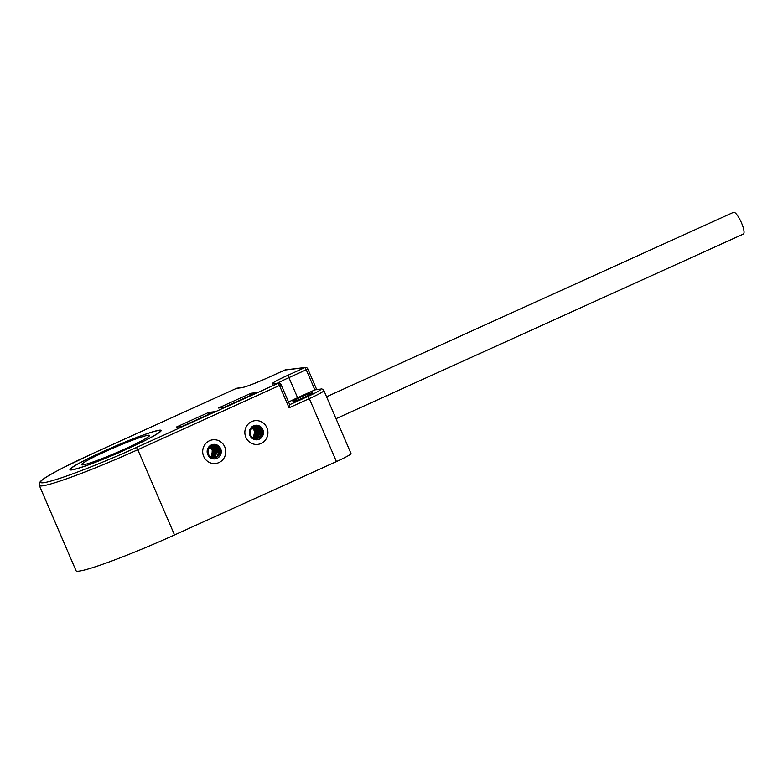 <?xml version="1.0" encoding="UTF-8"?>
<svg xmlns="http://www.w3.org/2000/svg" width="783" height="783" viewBox="0 0 783 783"><rect width="100%" height="100%" fill="white"/><g stroke="black" fill="none" stroke-linecap="round" stroke-linejoin="round"><path stroke-width="1.17" d="M94.841 452.545A81.628 6.098 -23.3 0 0 43.447 482.739A81.628 6.098 -23.3 0 0 136.252 447.582L277.926 383.376L272.954 383.973A22.913 1.713 156.7 0 1 287.381 375.497L304.675 367.658L284.816 370.036L267.532 377.876A22.913 1.713 156.7 0 1 241.477 387.742L236.515 388.339L94.841 452.545A2.388 0.587 -114.4 0 0 94.802 452.554L62.523 468.038C44.494 477.571 41.528 479.969 39.727 482.387L39.326 485.48L76.039 570.738A84.016 6.274 -23.3 0 0 174.521 534.955L336.426 461.579A21.963 1.644 -23.3 0 0 351.019 453.553L323.908 390.6C322.733 389.131 321.686 388.622 320.746 389.073L314.883 389.885L297.589 397.715A20.524 1.537 -23.3 0 0 288.575 402.08M293.312 401.395A10.737 0.803 -23.3 0 0 304.333 397.304A10.737 0.803 -23.3 0 0 312.662 392.851A10.737 0.803 -23.3 0 0 312.29 392.792A10.737 0.803 -23.3 0 0 301.269 396.893A10.737 0.803 -23.3 0 0 292.93 401.346A10.737 0.803 -23.3 0 0 293.312 401.395M326.57 396.766L733.534 212.32A11.931 2.917 -114.4 0 1 733.749 212.262A11.931 2.917 65.6 0 1 741.305 222.411A11.931 2.917 65.6 0 1 743.39 234.058L336.005 418.69M182.057 426.422L214.522 411.711L208.709 412.406L176.244 427.117L182.057 426.422M224.222 407.307L256.687 392.596L250.873 393.291L218.408 408.012L224.222 407.307M71.703 469.937A49.642 3.709 -23.3 0 0 122.637 451.018A49.642 3.709 -23.3 0 0 161.151 430.425A49.642 3.709 -23.3 0 0 159.399 430.19A49.642 3.709 -23.3 0 0 108.465 449.109A49.642 3.709 -23.3 0 0 69.951 469.702A49.642 3.709 -23.3 0 0 71.703 469.937M158.763 430.474A48.928 3.651 -23.3 0 0 108.573 449.119A48.928 3.651 -23.3 0 0 70.607 469.418A48.928 3.651 -23.3 0 0 72.33 469.653A48.928 3.651 -23.3 0 0 122.53 451.008A48.928 3.651 -23.3 0 0 160.486 430.709A48.928 3.651 -23.3 0 0 158.763 430.474M82.871 464.877A36.997 2.76 -23.3 0 0 120.827 450.773A36.997 2.76 -23.3 0 0 149.533 435.426A36.997 2.76 -23.3 0 0 148.222 435.25A36.997 2.76 -23.3 0 0 110.266 449.354A36.997 2.76 -23.3 0 0 81.569 464.701A36.997 2.76 -23.3 0 0 82.871 464.877M207.965 414.677A23.95 23.157 83.2 0 0 208.709 412.406M250.12 395.572A23.95 23.157 83.2 0 0 250.873 393.291M316.704 389.562L307.807 368.901A2.388 2.388 0 0 0 305.331 367.472A2.388 2.31 -96.8 0 0 304.675 367.658A2.388 0.587 65.6 0 1 306.222 369.772L307.719 368.891M267.532 377.876A2.388 0.587 -114.4 0 0 267.483 377.886L284.767 370.056A2.388 0.587 -114.4 0 1 284.816 370.036A2.388 2.31 -96.8 0 1 285.472 369.85A2.388 2.388 0 0 0 284.767 370.056A2.388 0.587 -114.4 0 0 284.728 370.075M94.802 452.554L236.466 388.348A2.388 0.587 -114.4 0 1 236.515 388.339A2.388 2.31 -96.8 0 1 237.171 388.153A2.388 2.388 0 0 0 236.466 388.348A2.388 0.587 -114.4 0 0 236.427 388.378M39.326 485.48A84.016 6.274 -23.3 0 0 137.798 449.696L279.472 385.49L289.074 407.786L289.749 404.791L281.058 384.619A2.388 2.388 0 0 0 278.582 383.19A2.388 2.31 -96.8 0 0 277.926 383.376A2.388 0.587 65.6 0 1 279.472 385.49L280.97 384.61M257.793 444.382A11.931 11.539 83.2 0 0 266.905 427.753A11.931 11.539 83.2 0 0 254.964 420.677A11.931 11.539 83.2 0 0 245.852 437.305A11.931 11.539 83.2 0 0 257.813 444.382A11.931 11.539 83.2 0 0 266.925 427.753A11.931 11.539 83.2 0 0 254.955 420.677M224.77 446.858A11.931 11.539 83.2 0 0 212.81 439.792A11.931 11.539 83.2 0 0 203.688 456.411A11.931 11.539 83.2 0 0 215.648 463.487A11.931 11.539 83.2 0 0 224.77 446.858M215.638 463.487A11.931 11.539 83.2 0 0 224.741 446.858A11.931 11.539 83.2 0 0 212.79 439.792M220.649 448.718A7.301 7.057 83.2 0 0 211.322 444.95A7.301 7.057 83.2 0 0 207.749 454.561A7.301 7.057 83.2 0 0 217.087 458.329A7.301 7.057 83.2 0 0 220.649 448.718M262.814 429.603A7.301 7.057 83.2 0 0 253.486 425.844A7.301 7.057 83.2 0 0 249.914 435.456A7.301 7.057 83.2 0 0 259.242 439.224A7.301 7.057 83.2 0 0 262.814 429.603M251.92 427.645C256.002 425.012 259.29 425.795 261.767 430.004C265.153 437.482 253.271 442.424 250.677 435.005C249.738 432.353 250.227 430.053 252.155 428.115L251.92 427.645M255.141 426.666L260.905 430.229L256.393 438.539M256.667 426.099L261.61 430.043L260.896 436.464M252.155 428.115C255.855 425.639 258.879 426.334 261.209 430.19L259.672 437.11L252.752 437.628M254.984 426.696L260.602 430.268L256.256 438.549M254.837 426.725L260.299 430.307L256.1 438.558M254.387 426.833L259.388 430.415L255.64 438.558M255.787 438.558L259.692 430.376L254.544 426.794M254.69 426.755L259.995 430.337L255.943 438.558M254.24 426.882L259.085 430.444L255.483 438.549M254.093 426.931L258.781 430.484L255.327 438.529M253.946 426.989L258.478 430.523L258.919 433.665L255.17 438.519M253.8 427.048L258.175 430.552L258.615 433.704L255.013 438.49M254.544 438.402L257.274 430.67L253.359 427.254M253.506 427.175L257.568 430.63L254.7 438.431M253.653 427.107L257.871 430.591L254.857 438.47M259.339 433.762L258.449 436.366M258.742 433.713L256.814 437.756M256.589 428.36L257.538 436.474M253.183 427.322L256.971 430.699L254.387 438.363M253.075 427.42L256.667 430.738L254.23 438.314M252.938 427.508L256.364 430.777L254.064 438.265M255.679 428.467L256.638 436.581M255.385 428.516L256.335 436.611M252.792 427.606L256.061 430.807L253.907 438.206M252.371 427.929L255.15 430.924L253.428 438M252.508 427.812L255.454 430.885L253.584 438.079M252.655 427.704L255.757 430.846L253.751 438.147M255.092 428.555L255.004 437.971M254.465 428.604L254.132 438.284M253.261 437.922L254.847 430.953L252.234 428.047M253.046 437.805A5.97 5.765 83.2 0 0 252.009 428.252M210.881 456.92A5.97 5.765 83.2 0 0 209.844 447.367M211.097 457.027L212.682 450.068L210.069 447.152M210.206 447.034L212.986 450.029L211.263 457.115M210.343 446.917L213.289 449.99L211.42 457.184M210.49 446.809L213.593 449.961L211.586 457.252M212.927 447.661L212.839 457.076M212.624 447.7L212.164 457.448M212.301 447.719L211.968 457.389M211.743 457.311L213.896 449.922L210.627 446.711M210.774 446.613L214.199 449.882L211.909 457.37M210.911 446.525L214.503 449.843L212.066 457.419M211.018 446.427L214.806 449.814L212.222 457.468M213.514 447.573L214.473 455.686M213.23 447.622L214.17 455.726M212.379 457.507L215.11 449.775L211.204 446.359M211.341 446.29L215.413 449.736L212.536 457.546M211.488 446.222L215.716 449.706L212.692 457.575M211.635 446.153L216.01 449.667L216.451 452.809L212.849 457.605M216.588 452.819L215.677 455.549M214.425 447.465L215.374 455.589M213.005 457.624L216.754 452.77L216.314 449.628L211.782 446.095M212.232 445.948L217.224 449.52L213.475 457.663M212.085 445.987L216.92 449.559L213.319 457.654M211.929 446.036L216.617 449.589L213.162 457.644M212.673 445.83L218.134 449.413L213.935 457.663M213.632 457.663L217.527 449.481L212.379 445.899M212.526 445.87L217.831 449.452L213.779 457.663M214.092 457.654L218.437 449.373L212.819 445.801M212.976 445.781L218.741 449.344L214.229 457.644M214.503 445.204L219.446 449.148L218.731 455.579M209.991 447.22L209.756 446.76C213.837 444.127 217.126 444.91 219.612 449.109C222.989 456.597 211.107 461.539 208.513 454.111C207.573 451.458 208.063 449.168 209.991 447.22C213.7 444.754 216.715 445.439 219.044 449.305L217.508 456.225L210.588 456.743M289.7 404.684L307.758 396.501A19.575 1.458 -23.3 0 0 320.081 389.259L314.883 389.885L306.222 369.772L288.927 377.612L297.589 397.715M320.081 389.259A2.388 2.31 -96.8 0 1 320.746 389.073M277.485 383.318A20.524 1.537 156.7 0 1 288.927 377.612A2.388 0.587 65.6 0 0 287.381 375.497M272.954 383.973A2.388 2.31 -96.8 0 1 273.619 383.787L273.541 383.797M241.477 387.742A2.388 2.31 -96.8 0 1 242.133 387.556L237.171 388.153M136.252 447.582A2.388 0.587 65.6 0 1 137.798 449.696L174.521 534.955M289.074 407.786L309.305 398.616A21.963 1.644 -23.3 0 0 323.908 390.6M307.758 396.501A2.388 0.587 65.6 0 1 309.305 398.616L336.426 461.579M305.331 367.472L285.472 369.85M267.483 377.886C254.798 383.484 246.342 386.704 242.133 387.556M278.582 383.19L273.619 383.787M70.862 469.996L70.607 469.418M160.74 431.286L160.486 430.709"/></g></svg>
